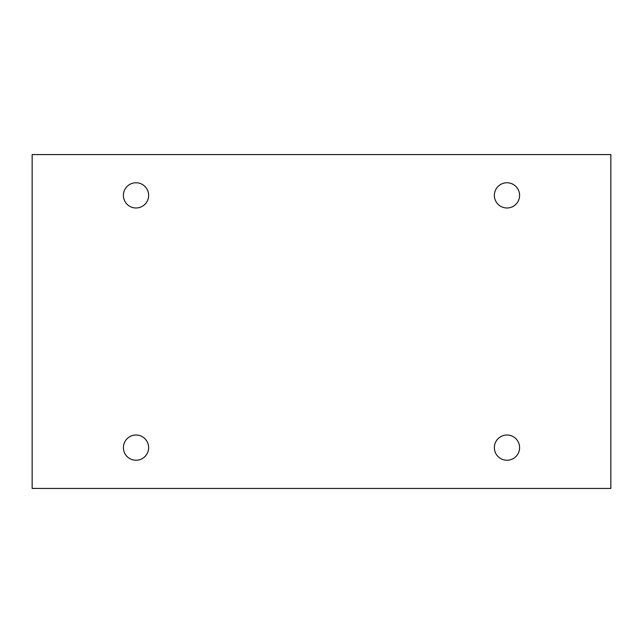 <?xml version="1.0" encoding="UTF-8"?>
<svg xmlns="http://www.w3.org/2000/svg" width="643" height="643" viewBox="0 0 643 643"><rect width="100%" height="100%" fill="white"/><g stroke="black" fill="none" stroke-linecap="round" stroke-linejoin="round"><path stroke-width="0.96" d="M610.85 154.569L32.15 154.569L32.15 488.431L610.85 488.431L610.85 154.569M136.019 460.243A12.611 12.611 0 0 1 125.096 441.323A12.611 12.611 0 0 1 146.942 441.323A12.611 12.611 0 0 1 136.019 460.243M506.981 460.243A12.611 12.611 0 0 1 496.058 441.323A12.611 12.611 0 0 1 517.904 441.323A12.611 12.611 0 0 1 506.981 460.243M506.981 207.986A12.611 12.611 0 0 1 496.058 189.066A12.611 12.611 0 0 1 517.904 189.066A12.611 12.611 0 0 1 506.981 207.986M136.019 207.986A12.611 12.611 0 0 1 125.096 189.066A12.611 12.611 0 0 1 146.942 189.066A12.611 12.611 0 0 1 136.019 207.986"/></g></svg>
